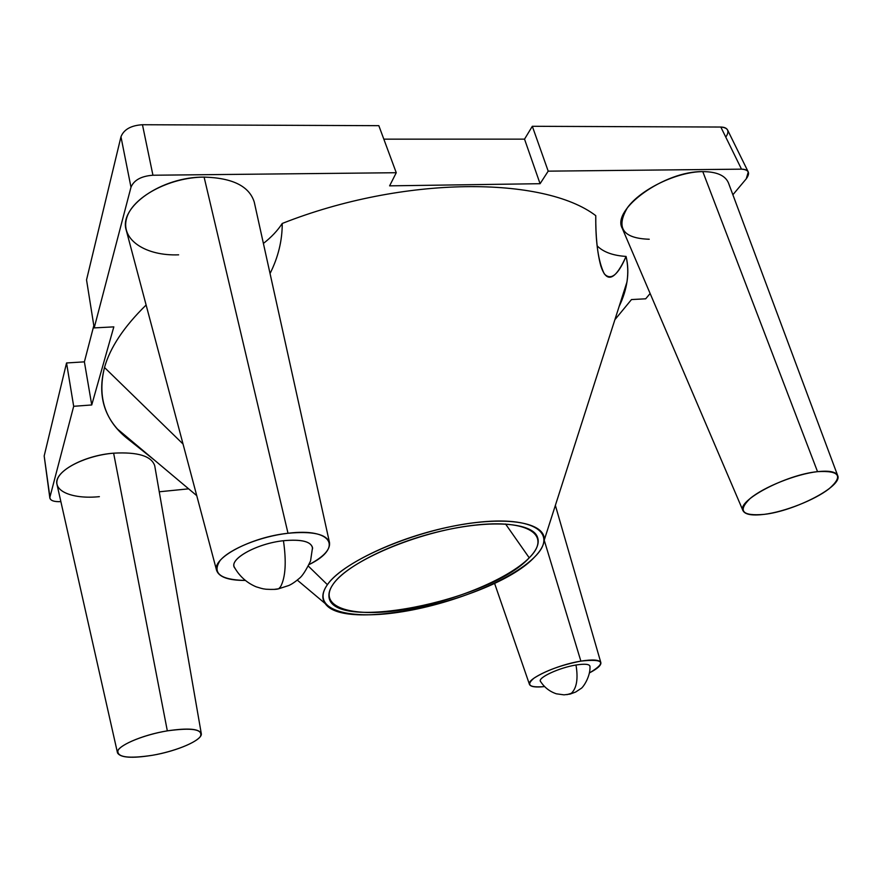 <?xml version="1.0" encoding="UTF-8"?>
<svg xmlns="http://www.w3.org/2000/svg" width="882" height="882" viewBox="0 0 882 882"><rect width="100%" height="100%" fill="white"/><g stroke="black" fill="none" stroke-linecap="round" stroke-linejoin="round"><path stroke-width="1.32" d="M270.046 273.552C278.227 257.18 282.295 240.477 282.229 223.466C403.857 175.32 544.139 176.135 595.758 215.649C595.493 242.285 598.327 261.689 604.28 273.85C610.895 280.84 618.161 275.03 626.066 256.43C628.072 264.721 628.37 273.255 626.959 282.031L619.12 306.473C627.422 289.208 629.748 272.527 626.066 256.43C612.99 255.593 603.354 252.076 597.158 245.88C603.354 252.076 612.99 255.593 626.066 256.43C616.694 277.312 607.059 286.176 600.675 265.372C597.268 252.627 595.637 236.056 595.758 215.649C544.139 176.135 403.857 175.32 282.229 223.466C277.632 230.577 271.347 237.236 263.398 243.443C271.347 237.236 277.632 230.577 282.229 223.466C282.295 240.477 278.227 257.18 270.046 273.552M534.492 557.126C540.457 551.107 543.687 545.506 544.161 540.346C546.178 522.739 507.337 515.331 452.609 526.256C397.969 537.006 341.797 563.83 327.409 584.678L308.424 566.189L327.409 584.678C322.173 592.175 321.434 598.47 325.193 603.553C345.105 633.563 495.783 599.032 534.492 557.126C510.976 580.654 449.985 604.92 398.102 612.384C346.097 620.123 310.243 608.933 327.409 584.678C343.627 560.544 416.525 529.332 475.552 522.563C534.801 515.463 558.78 533.555 534.492 557.126M154.405 460.084L128.706 439.633L117.493 429.082C102.544 412.357 98.222 391.84 104.506 367.507L183.037 444.021L104.506 367.507C110.096 347.541 123.965 326.704 146.114 305.018C123.965 326.704 110.096 347.541 104.506 367.507C97.163 397.539 105.223 421.585 128.706 439.633L130.029 439.611M188.638 488.837L159.256 491.781L188.638 488.837M49.855 498.11L44.177 455.961L66.547 362.965L73.68 406.304L66.547 362.965L84.385 361.852L91.739 404.959L84.385 361.852L93.823 325.634L84.385 361.852L66.547 362.965L44.177 455.961L49.855 498.11C50.715 500.744 54.386 501.924 60.88 501.637C53.405 501.891 49.756 500.392 49.921 497.139L73.68 406.304L91.739 404.959L113.822 326.869L94.187 327.906L130.988 187.216C133.987 180.082 141.307 176.091 152.939 175.231L396.261 172.718L389.612 185.848L540.082 183.699L548.196 171.152L741.497 169.157C748.862 169.697 750.45 172.916 746.249 178.826L732.876 194.779L746.249 178.826L748.267 171.979C747.308 170.105 745.047 169.168 741.497 169.157L720.826 127.041C724.342 127.107 726.614 128.111 727.617 130.062L748.267 171.979M650.133 293.508L645.69 298.811L631.49 299.56L614.875 319.725L631.49 299.56L645.69 298.811L650.133 293.508M742.975 510.634L622.251 228.306C611.347 209.442 664.344 170.865 702.789 171.615L817.537 471.65C785.575 474.725 736.459 500.954 742.975 510.634C745.014 514.592 752.081 515.838 764.165 514.371C794.869 511.075 843.159 486.125 837.668 475.563C835.893 471.727 829.179 470.426 817.537 471.65C839.653 470.426 843.479 476.159 829.014 488.837C814.439 500.149 784.704 511.769 764.165 514.371C742.148 516.246 737.462 510.965 750.097 498.539C763.691 487.04 796.049 474.053 817.537 471.65L702.789 171.615C677.078 171.703 640.861 189.233 627.488 207.601C615.603 227.832 622.857 238.383 649.24 239.243M216.597 570.389L126.28 230.323C118.397 207.094 161.417 176.665 204.106 177.106L288.006 533.268C332.657 527.59 343.087 548.053 309.196 564.524C323.694 556.796 330.463 549.464 329.493 542.507C326.318 534.095 312.493 531.008 288.006 533.268C251.315 537.039 211.856 558.019 216.597 570.389C218.979 577.071 228.449 580.422 245.031 580.444C220.18 579.783 211.878 573.135 220.136 560.5C229.871 548.825 260.675 536.366 288.006 533.268L204.106 177.106C168.87 177.26 131.55 197.733 126.446 218.89C120.812 240.08 146.07 256.122 178.627 254.832M117.493 752.842L56.999 484.45C53.24 472.278 83.117 455.454 113.624 453.172L167.326 730.858C141.528 734.993 115.266 746.723 117.493 752.842C120.217 757.737 131.848 758.553 152.399 755.29C177.502 751.078 203.092 739.822 201.272 733.504C199.089 728.697 187.778 727.815 167.326 730.858C192.078 727.474 203.125 729.315 200.457 736.36C196.058 742.887 173.886 751.563 152.399 755.29C128.375 758.884 116.887 757.307 117.934 750.549C121.154 744.066 144.681 734.618 167.326 730.858L113.624 453.172C86.877 455.421 59.921 468.463 57.154 480.161C53.978 491.902 74.198 499.278 99.379 496.654M589.738 672.746C597.621 668.589 601.326 665.204 600.84 662.603C599.506 659.736 592.847 659.24 580.863 661.114L544.216 540.192L580.863 661.114C603.839 658.589 606.805 662.459 589.738 672.746M544.381 686.582C529.255 687.828 525.815 685.005 534.062 678.115C545.87 670.607 561.47 664.94 580.863 661.114C557.226 664.819 526.333 678.986 529.465 684.399C530.556 686.802 535.528 687.53 544.381 686.582M589.981 666.472C589.639 664.102 584.975 663.617 575.99 665.017C558.934 667.696 536.929 678.082 540.578 681.554L540.423 681.29C537.833 677.596 559.42 667.63 575.99 665.017C578.283 678.666 576.74 688.092 571.36 693.296L566.961 694.663L571.36 693.296C576.74 688.092 578.283 678.666 575.99 665.017C584.534 663.672 589.187 664.058 589.959 666.175C590.719 676.582 582.782 688.004 580.852 688.599L575.637 692.05L570.015 694.112L564.028 694.851L556.377 693.814C549.64 691.543 544.326 687.376 540.423 681.29M312.537 548.88C312.173 541.769 302.482 539.045 283.453 540.721C256.155 543.555 227.788 559.816 234.799 568.085L234.237 566.972C229.904 558.427 257.533 543.433 283.453 540.721C301.093 539.078 310.784 541.383 312.526 547.634L312.537 548.88M702.789 171.615C716.735 171.714 725.28 175.474 728.444 182.883L837.668 475.563M204.106 177.106C232.583 177.899 249.297 186.223 254.259 202.088L329.493 542.507M113.624 453.172C137.801 451.838 151.506 456.027 154.725 465.74L201.272 733.504M280.63 586.618C285.559 577.214 286.507 561.911 283.453 540.721C286.507 561.911 285.559 577.214 280.63 586.618L278.712 588.768L280.63 586.618M274.313 589.363L278.712 588.768L274.313 589.363M529.233 557.821C552.055 535.506 529.013 518.583 473.171 525.33C417.539 531.747 348.93 561.073 333.363 583.884C316.914 606.816 350.573 617.565 399.943 610.256C449.17 603.2 507.15 580.102 529.233 557.821C537.612 549.288 540.126 541.868 536.763 535.583C529.531 522.431 489.212 519.763 440.846 531.14C392.512 542.419 346.284 565.605 333.363 583.884C330.298 588.151 328.81 592.054 328.92 595.571C328.578 633.463 489.863 601.292 529.233 557.821L505.551 523.996L529.233 557.821M625.966 285.118L626.242 285.856L625.966 285.118M741.497 169.157L720.826 127.041L532.32 126.291L548.196 171.152L741.497 169.157M548.196 171.152L532.32 126.291L524.525 139.147L540.082 183.699L548.196 171.152M44.177 455.961L49.921 497.139L73.68 406.304L91.739 404.959L113.822 326.869L94.187 327.906L86.535 279.881L120.966 136.776L86.535 279.881L94.187 327.906L130.988 187.216L120.966 136.776C123.855 129.467 131.021 125.442 142.454 124.726L152.939 175.231C141.307 176.091 133.987 180.082 130.988 187.216L120.966 136.776C123.855 129.467 131.021 125.442 142.454 124.726L378.83 125.674L142.454 124.726L152.939 175.231L396.261 172.718L378.83 125.674L396.261 172.718L389.612 185.848L540.082 183.699L524.525 139.147L383.824 139.158L524.525 139.147L532.32 126.291L720.826 127.041C728.146 127.714 729.8 131.076 725.776 137.14M626.959 282.031L544.161 540.346M600.84 662.603L555.373 505.397M529.465 684.399L494.548 583.267M312.526 547.634L310.541 560.985C306.142 570.125 302.471 575.869 299.527 578.206C295.183 581.911 291.567 584.347 288.668 585.549L278.712 588.768C276.893 589.441 272.67 589.595 266.044 589.231C263.156 588.68 264.843 589.529 256.155 586.817C246.684 582.804 239.375 576.189 234.237 566.972M117.493 429.082L196.752 495.651M297.322 580.136L325.193 603.553M600.664 265.328L600.984 266.408"/></g></svg>
